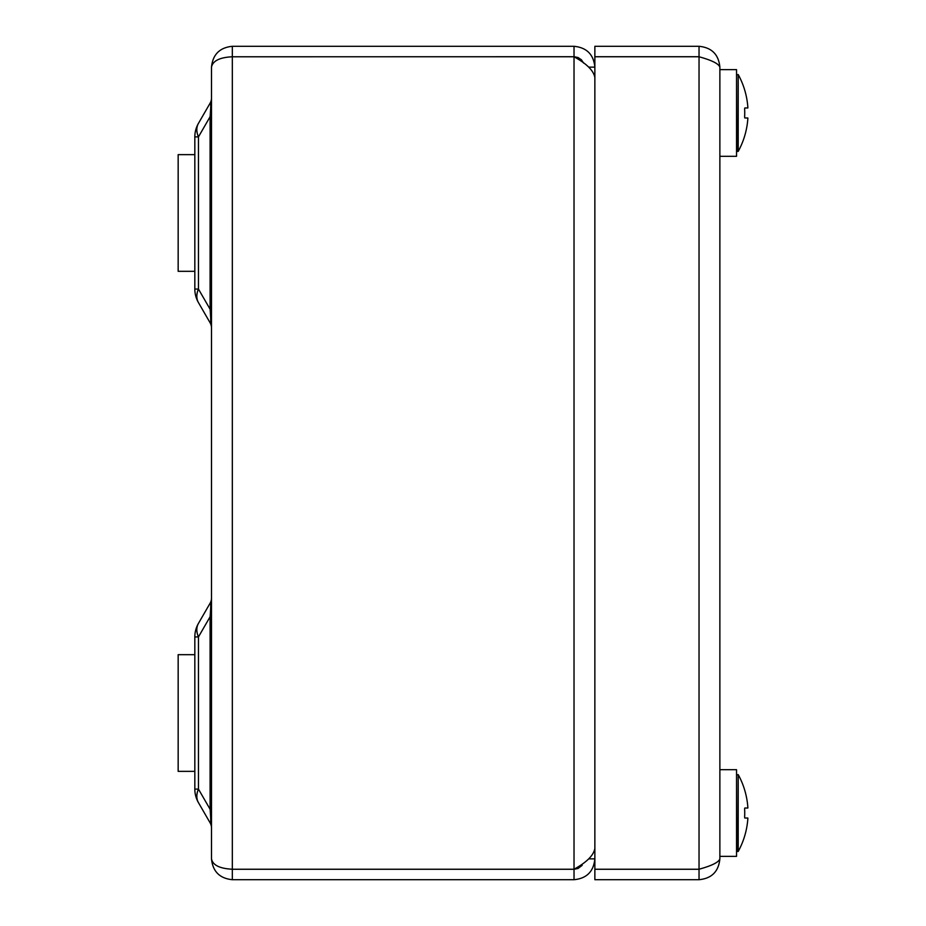 <?xml version="1.0" encoding="UTF-8"?>
<svg xmlns="http://www.w3.org/2000/svg" width="926" height="926" viewBox="0 0 926 926"><rect width="100%" height="100%" fill="white"/><g stroke="black" fill="none" stroke-linecap="round" stroke-linejoin="round"><path stroke-width="1.39" d="M194.83 271.318L178.162 271.318L178.162 154.642L194.83 154.642M719.872 67.135L719.872 858.865C718.657 862.314 711.712 865.764 699.037 869.225L699.037 56.775C711.677 60.225 718.622 63.674 719.872 67.135C718.657 54.495 711.712 47.55 699.037 46.3L699.037 56.718L594.862 56.718L594.862 46.3L699.037 46.3M699.037 56.775L594.862 56.775L594.862 869.225L699.037 869.225M699.037 879.7L699.037 869.283L594.862 869.283L594.862 879.7L699.037 879.7C711.677 878.485 718.622 871.54 719.872 858.865M747.838 807.194A79.717 56.37 0 0 1 747.838 808.028A79.717 56.37 0 0 0 747.838 807.194A79.925 79.925 0 0 0 738.207 774.599L738.207 851.457A79.925 79.925 0 0 0 747.838 818.862A79.717 56.37 180 0 0 747.838 818.028A79.717 56.37 180 0 1 747.838 818.862M744.817 808.028A77.691 54.935 0 0 1 744.62 808.861A76.615 76.615 0 0 1 744.62 817.195A77.691 54.935 180 0 1 744.817 818.028A77.691 54.935 180 0 0 744.62 817.195A76.615 76.615 0 0 0 744.62 808.861A77.691 54.935 0 0 0 744.817 808.028L747.838 808.028M738.207 774.599L736.54 775.016L736.957 851.457L738.207 851.457M747.838 818.028L744.817 818.028M719.872 769.691L736.54 769.691L736.54 856.365L719.872 856.365L736.54 856.365M719.872 69.635L736.54 69.635L736.54 156.309L719.872 156.309M747.838 107.138A79.717 56.37 0 0 1 747.838 107.972A79.717 56.37 0 0 0 747.838 107.138A79.925 79.925 0 0 0 738.207 74.543L738.207 151.401A79.925 79.925 0 0 0 747.838 118.806A79.717 56.37 180 0 0 747.838 117.972A79.717 56.37 180 0 1 747.838 118.806M744.817 107.972A77.691 54.935 0 0 1 744.62 108.805A76.615 76.615 0 0 1 744.62 117.139A77.691 54.935 180 0 1 744.817 117.972A77.691 54.935 180 0 0 744.62 117.139A76.615 76.615 0 0 0 744.62 108.805A77.691 54.935 0 0 0 744.817 107.972L747.838 107.972M738.207 74.543L736.54 74.96L736.957 151.401L738.207 151.401M747.838 117.972L744.817 117.972M194.83 771.358L178.162 771.358L178.162 654.682L194.83 654.682M588.728 67.135L594.862 67.135C593.647 54.495 586.702 47.55 574.027 46.3L232.333 46.3C219.705 47.562 212.76 54.507 211.498 67.135C212.76 60.861 219.705 57.4 232.333 56.775L574.027 56.775C586.679 63.697 593.624 70.619 594.862 77.541M588.728 858.865L594.862 858.865C593.612 871.54 586.667 878.485 574.027 879.7L232.333 879.7L232.333 869.283L574.027 869.283L574.027 879.7M583.635 63.118L581.401 59.773L578.021 57.516L574.027 56.718L231.06 56.799M574.027 56.718L574.027 46.3M594.862 848.459C593.624 855.381 586.679 862.303 574.027 869.225L232.333 869.225C219.705 868.6 212.76 865.139 211.498 858.865L211.498 67.135M211.498 858.865C212.76 871.493 219.705 878.438 232.333 879.7M231.06 869.201L232.333 869.283M574.027 869.283L578.009 868.495L582.199 865.324M211.498 828.018A10.418 10.418 0 0 0 210.098 822.809L198.453 802.645L210.098 822.809C210.931 824.094 210.931 819.579 210.098 809.266L211.498 809.266M198.453 802.645A27.085 27.085 0 0 1 194.83 789.102L198.453 789.102A27.085 17.733 150 0 0 198.453 802.645A27.085 27.085 0 0 1 194.83 789.102L194.83 636.938A27.085 27.085 0 0 1 198.453 623.395A27.085 17.733 30 0 0 198.453 636.938L198.453 789.102L210.098 809.266L210.098 616.774C210.931 606.461 210.931 601.946 210.098 603.231L198.453 623.395L210.098 603.231A10.418 10.418 0 0 0 211.498 598.022M211.498 327.978A10.418 10.418 0 0 0 210.098 322.769L198.453 302.605A27.085 27.085 0 0 1 194.83 289.062L194.83 136.898A27.085 27.085 0 0 1 198.453 123.355L210.098 103.191A10.418 10.418 0 0 0 211.498 97.982M194.83 136.898L198.453 136.898L198.453 289.062A27.085 17.733 150 0 0 198.453 302.605L210.098 322.769C210.931 324.054 210.931 319.539 210.098 309.226L210.098 116.734L198.453 136.898A27.085 17.733 30 0 1 198.453 123.355L210.098 103.191C210.931 101.906 210.931 106.421 210.098 116.734L211.498 116.734M198.453 623.395A27.085 27.085 0 0 0 194.83 636.938L198.453 636.938L210.098 616.774L211.498 616.774M194.83 289.062L198.453 289.062L210.098 309.226L211.498 309.226M232.333 46.3L232.333 56.718M574.027 869.225L574.027 56.775M232.333 869.225L232.333 56.775"/></g></svg>
